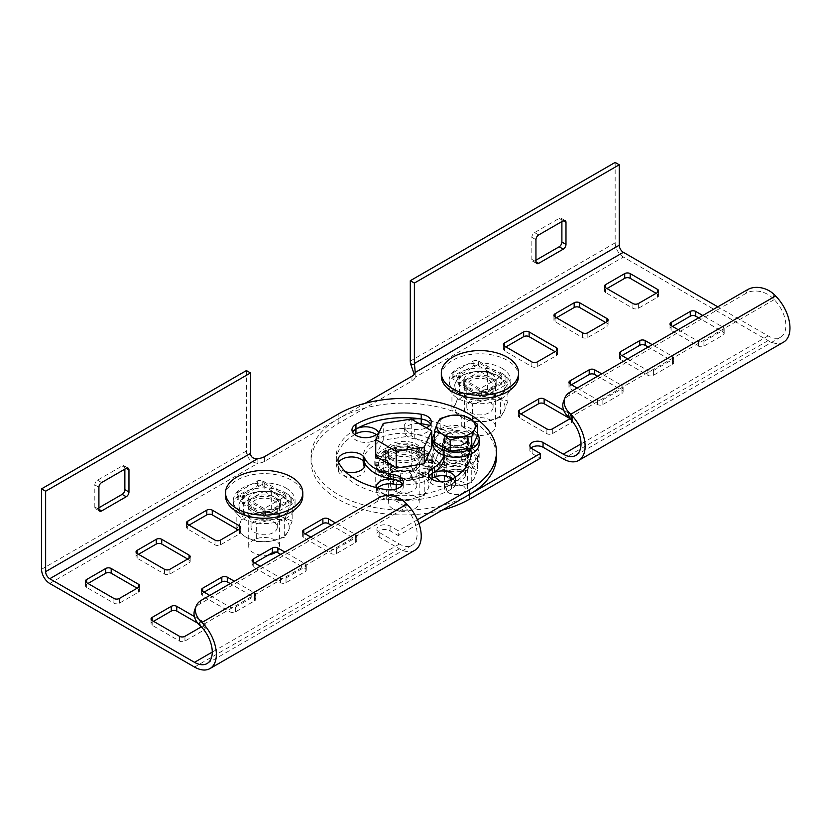 <?xml version="1.0" encoding="UTF-8"?>
<svg xmlns="http://www.w3.org/2000/svg" width="831" height="831" viewBox="0 0 831 831"><rect width="100%" height="100%" fill="white"/><g stroke="black" fill="none" stroke-linecap="round" stroke-linejoin="round"><path stroke-width="0.62" stroke-dasharray="4.16 3.12" d="M250.661 454.723L246.703 453.716C248.365 459.512 252.094 462.711 257.87 463.314A11.592 6.69 0 0 0 264.445 461.413L338.186 418.834A92.708 53.527 180 0 1 439.225 407.232A92.708 53.527 180 0 1 496.45 456.686M418.938 523.613L398.288 535.538L398.288 530.801L390.092 526.075A7.728 4.456 180 0 0 381.668 525.109A7.728 4.456 180 0 0 376.9 529.233L376.9 533.959A7.728 4.456 180 0 1 381.668 529.835A7.728 4.456 180 0 1 390.092 530.801L398.288 535.538M414.825 550.309A30.903 17.846 -120 0 1 399.368 548.782L379.165 537.117A7.728 4.456 180 0 1 376.9 533.959M338.622 462.41A13.525 7.801 0 0 0 337.988 464.768A13.525 7.801 0 0 0 338.446 466.783A67.602 39.026 0 0 0 386.249 494.383A13.525 7.801 0 0 0 403.274 486.841A13.525 7.801 0 0 0 402.63 484.483M416.715 449.197A18.344 10.595 0 0 0 396.719 446.901A18.344 10.595 0 0 0 385.397 456.686A18.344 10.595 0 0 0 390.767 464.176A18.344 10.595 0 0 0 410.763 466.471A18.344 10.595 0 0 0 422.096 456.686A18.344 10.595 0 0 0 416.715 449.197A18.344 10.595 0 0 0 396.719 446.901A18.344 10.595 0 0 0 385.397 456.686A18.344 10.595 0 0 0 403.741 467.282A18.344 10.595 0 0 0 422.096 456.686A18.344 10.595 0 0 0 416.715 449.197M254.608 562.971L253.237 563.761A3.864 2.233 0 0 0 252.105 565.34A3.864 2.233 0 0 0 253.237 566.919L280.556 582.687A3.864 2.233 0 0 0 286.02 582.687L305.133 571.645A3.864 2.233 0 0 0 306.265 570.066A3.864 2.233 0 0 0 305.133 568.487L280.764 554.422M305.133 533.793L303.772 534.582A3.864 2.233 0 0 0 302.64 536.161A3.864 2.233 0 0 0 303.772 537.74L331.081 553.508A3.864 2.233 0 0 0 336.545 553.508L355.668 542.466A3.864 2.233 0 0 0 356.8 540.898A3.864 2.233 0 0 0 355.668 539.319L331.289 525.244M153.538 621.318L152.177 622.107A3.864 2.233 0 0 0 151.045 623.686A3.864 2.233 0 0 0 152.177 625.265L179.486 641.033A3.864 2.233 0 0 0 184.949 641.033L204.073 629.991A3.864 2.233 0 0 0 205.205 628.413A3.864 2.233 0 0 0 204.073 626.844L197.903 623.281M189.053 525.13L187.681 525.909A3.864 2.233 0 0 0 186.549 527.488A3.864 2.233 0 0 0 187.681 529.067L215 544.835A3.864 2.233 0 0 0 220.464 544.835L239.577 533.803A3.864 2.233 0 0 0 240.71 532.224A3.864 2.233 0 0 0 239.577 530.645L238.217 529.856M238.217 496.741A3.864 2.233 0 0 0 237.084 498.32A3.864 2.233 0 0 0 238.217 499.888L265.525 515.667A3.864 2.233 0 0 0 270.989 515.667L290.112 504.625A3.864 2.233 0 0 0 291.245 503.046A3.864 2.233 0 0 0 290.112 501.467L262.793 485.699A3.864 2.233 0 0 0 257.34 485.699L238.217 496.741L238.217 492.004A3.864 2.233 0 0 0 237.084 493.583A3.864 2.233 0 0 0 238.217 495.162L265.525 510.93A3.864 2.233 0 0 0 270.989 510.93L290.112 499.888A3.864 2.233 0 0 0 291.245 498.32A3.864 2.233 0 0 0 290.112 496.741L262.793 480.972A3.864 2.233 0 0 0 257.34 480.972L238.217 492.004M87.982 583.476L86.621 584.266A3.864 2.233 0 0 0 85.489 585.834A3.864 2.233 0 0 0 86.621 587.413L113.93 603.181A3.864 2.233 0 0 0 119.394 603.181L138.517 592.15A3.864 2.233 0 0 0 139.65 590.571A3.864 2.233 0 0 0 138.517 588.992L137.146 588.203M138.517 554.298L137.146 555.087A3.864 2.233 0 0 0 136.024 556.666A3.864 2.233 0 0 0 137.146 558.245L164.465 574.013A3.864 2.233 0 0 0 169.929 574.013L189.053 562.971A3.864 2.233 0 0 0 190.185 561.392A3.864 2.233 0 0 0 189.053 559.814L187.681 559.034M204.073 592.15L202.702 592.939A3.864 2.233 0 0 0 201.569 594.508A3.864 2.233 0 0 0 202.702 596.087L230.021 611.855A3.864 2.233 0 0 0 235.485 611.855L254.608 600.823A3.864 2.233 0 0 0 255.73 599.244A3.864 2.233 0 0 0 254.608 597.666L230.229 583.591M429.097 476.402A13.525 7.801 0 0 0 428.464 478.76A13.525 7.801 0 0 0 436.815 485.979A13.525 7.801 0 0 0 451.545 484.286A67.602 39.026 0 0 0 471.343 456.686A67.602 39.026 0 0 0 471.219 454.318M471.187 453.975A67.602 39.026 0 0 0 469.037 446.59A13.525 7.801 0 0 0 454.214 440.866A13.525 7.801 0 0 0 442.466 448.605A13.525 7.801 0 0 0 442.923 450.631A40.563 23.413 180 0 1 444.305 456.686M352.624 432.245A13.525 7.801 0 0 0 351.98 434.613A13.525 7.801 0 0 0 360.332 441.822A13.525 7.801 0 0 0 375.061 440.129A40.563 23.413 180 0 1 414.243 434.062A13.525 7.801 0 0 0 431.258 426.532A13.525 7.801 0 0 0 430.624 424.163M471.26 453.934A67.602 39.026 0 0 0 471.343 451.96A67.602 39.026 0 0 0 469.037 441.853A13.525 7.801 0 0 0 454.214 436.14A13.525 7.801 0 0 0 442.466 443.879A13.525 7.801 0 0 0 442.923 445.894A40.563 23.413 180 0 1 444.305 451.96A40.563 23.413 180 0 1 443.889 455.295M209.744 595.422L230.021 607.129A3.864 2.233 0 0 0 235.485 607.129L254.608 596.087A3.864 2.233 0 0 0 255.73 594.508A3.864 2.233 0 0 0 254.608 592.939L234.321 581.233M201.341 626.844L204.073 625.265A3.864 2.233 0 0 0 205.205 623.686A3.864 2.233 0 0 0 204.073 622.107L194.361 616.509M310.804 537.075L331.081 548.782A3.864 2.233 0 0 0 336.545 548.782L355.668 537.74A3.864 2.233 0 0 0 356.8 536.161A3.864 2.233 0 0 0 355.668 534.582L335.392 522.876M260.28 566.243L280.556 577.95A3.864 2.233 0 0 0 286.02 577.95L305.133 566.919A3.864 2.233 0 0 0 306.265 565.34A3.864 2.233 0 0 0 305.133 563.761L284.856 552.054M378.884 497.769L377.482 501.405A19.31 14.293 -158.9 0 1 403.97 506.328L405.445 507.793A25.107 14.501 -120 0 1 411.927 545.292A25.107 14.501 -120 0 1 399.368 544.045L379.165 532.38A7.728 4.456 180 0 1 376.9 529.233M417.422 519.749L398.288 530.801M390.767 459.45A18.344 10.595 0 0 0 410.763 461.745A18.344 10.595 0 0 0 422.096 451.96A18.344 10.595 0 0 0 403.741 441.365A18.344 10.595 0 0 0 385.397 451.96A18.344 10.595 0 0 0 390.767 459.45M378.5 433.626A40.563 23.413 180 0 1 414.243 429.336A13.525 7.801 0 0 0 426.376 427.799M49.746 583.476L257.87 463.314L257.87 458.577M124.858 469.141L124.858 467.562A3.864 2.233 120 0 0 124.058 465.796A3.864 2.233 120 0 0 122.126 465.983L97.549 480.183A3.864 2.233 120 0 0 94.817 484.909L94.817 506.993A3.864 2.233 120 0 0 95.617 508.759A3.864 2.233 120 0 0 97.549 508.562L98.91 507.772M246.412 370.574L246.412 451.004A11.592 6.69 -120 0 0 246.703 453.716M377.482 501.405L199.939 603.908A19.31 14.293 21.1 0 0 194.745 609.767M430.811 467.386A28.971 16.724 0 0 1 424.205 473.265L417.775 469.993L423.644 473.577A28.971 16.724 0 0 1 413.277 477.212L409.943 472.652L412.54 477.358A28.971 16.724 0 0 1 400.459 478.033L400.885 473.099L399.69 477.981A28.971 16.724 0 0 1 388.295 475.571L392.398 471.229L387.651 475.322A28.971 16.724 0 0 1 379.196 470.294L386.145 467.406L378.791 469.91A28.971 16.724 0 0 1 374.947 463.262L383.392 462.41L374.874 462.825A28.971 16.724 0 0 1 374.771 461.413A28.971 16.724 0 0 1 376.412 455.866L384.66 457.206L376.682 455.45A28.971 16.724 0 0 1 383.288 449.571L389.708 452.843L383.849 449.259A28.971 16.724 0 0 1 394.216 445.624L397.54 450.173L394.954 445.478A28.971 16.724 0 0 1 407.034 444.803L406.608 449.737L407.803 444.855A28.971 16.724 0 0 1 419.198 447.265L415.095 451.607L419.842 447.514A28.971 16.724 0 0 1 428.297 452.542L421.348 455.43L428.703 452.916A28.971 16.724 0 0 1 432.536 459.574L424.101 460.426L432.619 460.01A28.971 16.724 0 0 1 432.712 461.413A28.971 16.724 0 0 1 431.081 466.97L422.834 465.63L430.811 467.386L430.811 468.019L422.834 465.63M391.952 467.853A16.225 9.37 0 0 0 409.745 470.117A16.225 9.37 0 0 0 419.967 461.413A16.225 9.37 0 0 0 403.741 452.054A16.225 9.37 0 0 0 387.526 461.413A16.225 9.37 0 0 0 391.952 467.853M431.081 469.494A28.971 16.724 0 0 0 432.712 463.937A28.971 16.724 0 0 0 432.619 462.535L432.536 462.098A28.971 16.724 0 0 0 428.703 455.44L428.297 455.066A28.971 16.724 0 0 0 419.842 450.038L419.842 449.405L419.198 449.789A28.971 16.724 0 0 0 407.803 447.379L407.803 446.746L407.034 447.317A28.971 16.724 0 0 0 394.954 448.002L394.954 447.369L394.216 448.148A28.971 16.724 0 0 0 383.849 451.784L383.849 451.15L383.288 452.095A28.971 16.724 0 0 0 376.682 457.974L376.412 458.39A28.971 16.724 0 0 0 374.771 463.937A28.971 16.724 0 0 0 374.874 465.339L374.947 465.786A28.971 16.724 0 0 0 378.791 472.434L379.196 472.818A28.971 16.724 0 0 0 387.651 477.846L387.651 477.212L388.295 478.085A28.971 16.724 0 0 0 399.69 480.505L399.69 479.871L400.459 480.557A28.971 16.724 0 0 0 412.54 479.882L412.54 479.248L413.277 479.736A28.971 16.724 0 0 0 423.644 476.101L423.644 475.467L424.205 475.789A28.971 16.724 0 0 0 430.811 469.91L430.811 469.276L422.834 468.144L430.811 469.91M424.205 475.789L417.775 472.517L423.644 476.101M413.277 479.736L409.943 475.176L412.54 479.882M400.459 480.557L400.885 475.623L399.69 480.505M388.295 478.085L392.398 473.743L387.651 477.846M379.196 472.818L386.145 469.93L378.791 472.434M374.947 465.786L383.392 464.934L374.874 465.339M376.412 458.39L384.66 459.73L376.682 457.974M383.288 452.095L389.708 455.367L383.849 451.784M394.216 448.148L397.54 452.698L394.954 448.002M407.034 447.317L406.608 452.261L407.803 447.379M419.198 449.789L415.095 454.131L419.842 450.038M428.297 455.066L421.348 457.954L428.703 455.44M432.536 462.098L424.101 462.95L432.619 462.535M391.952 470.377A16.225 9.37 0 0 0 409.745 472.642A16.225 9.37 0 0 0 419.967 463.937A16.225 9.37 0 0 0 403.741 454.578A16.225 9.37 0 0 0 387.526 463.937A16.225 9.37 0 0 0 391.952 470.377M431.081 466.97L430.811 468.019M424.205 473.265L423.644 474.2L417.775 469.993M423.644 473.577L423.644 474.2M413.277 477.212L412.54 477.981L409.943 472.652M412.54 477.358L412.54 477.981M400.459 478.033L399.69 478.614L400.885 473.099M399.69 477.981L399.69 478.614M388.295 475.571L392.398 471.229M387.651 475.322L387.651 475.955M379.196 470.294L386.145 467.406M378.791 469.91L378.791 470.543M374.947 463.262L383.392 462.41M374.874 462.825L374.874 463.449M376.412 455.866L384.66 457.206M376.682 455.45L376.682 456.084M383.288 449.571L389.708 452.843M383.849 449.259L383.849 449.893M394.216 445.624L397.54 450.173M394.954 445.478L394.954 446.112M407.034 444.803L407.803 445.489L406.608 449.737M407.803 444.855L407.803 445.489M419.198 447.265L419.842 448.138L415.095 451.607M419.842 447.514L419.842 448.138M428.297 452.542L428.703 453.549L421.348 455.43M428.703 452.916L428.703 453.549M432.536 459.574L432.619 460.644L424.101 460.426M432.619 460.01L432.619 460.644M423.644 475.467L417.775 472.517M412.54 479.248L409.943 475.176M399.69 479.871L400.885 475.623M387.651 477.212L392.398 473.743M378.791 471.811L386.145 469.93M374.874 464.716L383.392 464.934M376.682 457.341L384.66 459.73M383.849 451.15L389.708 455.367M394.954 447.369L397.54 452.698M407.803 446.746L406.608 452.261M419.842 449.405L415.095 454.131M428.703 454.817L421.348 457.954M432.619 461.901L424.101 462.95M430.811 469.276L422.834 468.144M431.746 478.355L431.746 461.444L427.996 467.697L424.246 477.607L410.244 477.939L396.242 481.938L385.989 474.189L375.737 470.107L375.737 487.89L379.497 481.637L383.247 471.717L397.249 471.385L411.252 467.386L421.504 475.135L431.746 479.134M431.746 479.227L427.996 489.137L424.246 495.39L424.246 477.607M424.246 495.39L410.244 499.389L396.242 499.722L396.242 488.96M396.242 484.431L396.242 481.938M375.737 487.89L385.989 495.64L396.242 499.722M375.737 470.107L379.497 460.187L383.247 453.934L397.249 449.935L411.252 449.602L421.504 453.695L431.746 461.444M383.247 471.717L383.247 453.934M411.252 467.386L411.252 449.602M394.455 469.307A13.13 7.583 0 0 0 408.769 470.948A13.13 7.583 0 0 0 416.882 463.937A13.13 7.583 0 0 0 403.741 456.354A13.13 7.583 0 0 0 390.612 463.937A13.13 7.583 0 0 0 394.455 469.307M421.504 453.695A25.107 14.501 180 0 1 427.996 467.697A25.107 14.501 180 0 1 410.244 477.939A25.107 14.501 0 0 1 385.989 474.189A25.107 14.501 180 0 1 379.497 460.187A25.107 14.501 180 0 1 397.249 449.935A25.107 14.501 180 0 1 421.504 453.695M421.504 475.135A25.107 14.501 0 0 0 397.249 471.385A25.107 14.501 0 0 0 379.497 481.637A25.107 14.501 0 0 0 385.989 495.64A25.107 14.501 0 0 0 410.244 499.389A25.107 14.501 0 0 0 427.996 489.137A25.107 14.501 0 0 0 421.504 475.135M394.455 490.747A13.13 7.583 0 0 0 408.769 492.388A13.13 7.583 0 0 0 416.882 485.387A13.13 7.583 0 0 0 403.741 477.804A13.13 7.583 0 0 0 390.612 485.387A13.13 7.583 0 0 0 394.455 490.747M392.824 508.728A15.457 8.923 180 0 1 388.295 502.423A15.457 8.923 180 0 1 403.741 493.5A15.457 8.923 180 0 1 419.198 502.423A15.457 8.923 180 0 1 409.662 510.66A15.457 8.923 180 0 1 392.824 508.728M375.737 456.292L383.247 440.118L411.252 435.787L431.746 447.618M414.669 445.645A15.457 8.923 0 0 0 397.831 443.712A15.457 8.923 0 0 0 388.295 451.96A15.457 8.923 0 0 0 392.824 458.265A15.457 8.923 0 0 0 409.662 460.197A15.457 8.923 0 0 0 419.198 451.96A15.457 8.923 0 0 0 414.669 445.645M383.247 440.118L383.247 423.405M411.252 435.787L411.252 419.073M434.436 442.165L440.212 429.72L440.212 418.512M440.212 429.72L461.756 426.386L461.756 415.178M461.756 426.386L477.524 435.496M464.176 434.094A11.592 6.69 0 0 0 451.545 432.65A11.592 6.69 0 0 0 444.398 438.83A11.592 6.69 0 0 0 447.784 443.557A11.592 6.69 0 0 0 460.416 445.011A11.592 6.69 0 0 0 467.573 438.83A11.592 6.69 0 0 0 464.176 434.094M447.784 492.274A11.592 6.69 0 0 0 464.176 492.274A11.592 6.69 0 0 0 467.573 487.548A11.592 6.69 0 0 0 455.98 480.848A11.592 6.69 0 0 0 444.398 487.548A11.592 6.69 0 0 0 447.784 492.274L449.301 493.147A9.442 5.453 0 0 0 462.659 493.147A9.442 5.453 0 0 0 462.659 485.439A9.442 5.453 0 0 0 449.301 485.439A9.442 5.453 0 0 0 449.301 493.147L447.784 492.274M783.571 342.143A30.903 17.846 -120 0 1 768.114 340.617L623.354 257.039L415.22 377.201L415.22 372.465M531.04 448.013A7.728 4.456 0 0 0 529.856 450.381A7.728 4.456 0 0 0 532.12 453.529L540.316 458.265M442.393 510.068A92.708 53.527 180 0 1 311.033 461.413A92.708 53.527 180 0 1 338.186 423.571L411.937 380.993A11.592 6.69 0 0 0 415.22 377.201L414.254 374.355M416.715 453.923A18.344 10.595 0 0 0 396.719 451.628A18.344 10.595 0 0 0 385.397 461.413A18.344 10.595 0 0 0 403.741 472.008A18.344 10.595 0 0 0 422.096 461.413A18.344 10.595 0 0 0 416.715 453.923M418.886 423.478A13.525 7.801 0 0 0 404.219 431.258A13.525 7.801 0 0 0 414.243 438.799A40.563 23.413 180 0 1 442.923 455.357A13.525 7.801 0 0 0 457.746 461.07A13.525 7.801 0 0 0 469.505 453.331A13.525 7.801 0 0 0 469.037 451.316A67.602 39.026 0 0 0 429.741 425.389M377.752 487.984A13.525 7.801 0 0 0 376.225 491.578A13.525 7.801 0 0 0 386.249 499.119A67.602 39.026 0 0 0 451.545 489.012A13.525 7.801 0 0 0 455.502 483.497A13.525 7.801 0 0 0 452.802 478.812M431.133 478.687A40.563 23.413 180 0 1 402.433 484.826M621.983 355.595L620.622 356.385A3.864 2.233 0 0 0 619.49 357.964A3.864 2.233 0 0 0 620.622 359.543L647.931 375.311A3.864 2.233 0 0 0 653.395 375.311L672.518 364.269A3.864 2.233 0 0 0 673.65 362.69A3.864 2.233 0 0 0 672.518 361.121L648.138 347.046M672.518 326.427L671.147 327.217A3.864 2.233 0 0 0 670.015 328.785A3.864 2.233 0 0 0 671.147 330.364L698.466 346.132A3.864 2.233 0 0 0 703.93 346.132L723.043 335.101A3.864 2.233 0 0 0 724.175 333.522A3.864 2.233 0 0 0 723.043 331.943L698.674 317.868M520.923 413.942L519.552 414.731A3.864 2.233 0 0 0 518.419 416.31A3.864 2.233 0 0 0 519.552 417.889L546.871 433.657A3.864 2.233 0 0 0 552.335 433.657L571.448 422.615A3.864 2.233 0 0 0 572.58 421.047A3.864 2.233 0 0 0 571.448 419.468L570.087 418.679L571.448 417.889A3.864 2.233 0 0 0 572.58 416.31A3.864 2.233 0 0 0 571.448 414.731L563.709 410.265M556.427 317.754L555.066 318.543A3.864 2.233 0 0 0 553.934 320.112A3.864 2.233 0 0 0 555.066 321.69L582.375 337.459A3.864 2.233 0 0 0 587.839 337.459L606.962 326.427A3.864 2.233 0 0 0 608.095 324.848A3.864 2.233 0 0 0 606.962 323.269L605.591 322.48M606.962 288.575L605.591 289.365A3.864 2.233 0 0 0 604.459 290.943A3.864 2.233 0 0 0 605.591 292.522L632.91 308.291A3.864 2.233 0 0 0 638.374 308.291L657.498 297.249A3.864 2.233 0 0 0 658.619 295.67A3.864 2.233 0 0 0 657.498 294.091L656.126 293.312M453.996 376.89A3.864 2.233 0 0 0 452.864 378.469A3.864 2.233 0 0 0 453.996 380.037L481.315 395.816A3.864 2.233 0 0 0 486.779 395.816L505.892 384.774A3.864 2.233 0 0 0 507.024 383.195A3.864 2.233 0 0 0 505.892 381.616L478.583 365.848A3.864 2.233 0 0 0 473.119 365.848L453.996 376.89L453.996 372.153A3.864 2.233 0 0 0 452.864 373.732A3.864 2.233 0 0 0 453.996 375.311L481.315 391.079A3.864 2.233 0 0 0 486.779 391.079L505.892 380.037A3.864 2.233 0 0 0 507.024 378.469A3.864 2.233 0 0 0 505.892 376.89L478.583 361.121A3.864 2.233 0 0 0 473.119 361.121L453.996 372.153M505.892 346.922L504.531 347.711A3.864 2.233 0 0 0 503.399 349.29A3.864 2.233 0 0 0 504.531 350.869L531.85 366.637A3.864 2.233 0 0 0 537.304 366.637L556.427 355.595A3.864 2.233 0 0 0 557.559 354.016A3.864 2.233 0 0 0 556.427 352.448L555.066 351.658M571.448 384.774L570.087 385.563A3.864 2.233 0 0 0 568.955 387.142A3.864 2.233 0 0 0 570.087 388.711L597.396 404.489A3.864 2.233 0 0 0 602.859 404.489L621.983 393.447A3.864 2.233 0 0 0 623.115 391.868A3.864 2.233 0 0 0 621.983 390.29L597.614 376.214M354.692 434.561A67.602 39.026 0 0 0 336.15 461.413A67.602 39.026 0 0 0 338.446 471.52A13.525 7.801 0 0 0 353.268 477.233A13.525 7.801 0 0 0 365.027 469.494A13.525 7.801 0 0 0 364.57 467.479A40.563 23.413 180 0 1 364.404 467.115M363.189 461.413A40.563 23.413 180 0 1 375.061 444.855A13.525 7.801 0 0 0 379.029 439.339A13.525 7.801 0 0 0 376.36 434.686M411.947 419.478A13.525 7.801 0 0 0 404.219 426.532A13.525 7.801 0 0 0 414.243 434.062A40.563 23.413 180 0 1 442.923 450.631A13.525 7.801 0 0 0 457.746 456.344A13.525 7.801 0 0 0 469.505 448.605A13.525 7.801 0 0 0 469.037 446.59A67.602 39.026 0 0 0 421.244 418.99M432.421 473.244A40.563 23.413 180 0 1 393.25 479.31M376.298 487.62A13.525 7.801 0 0 0 386.249 494.383A67.602 39.026 0 0 0 451.545 484.286A13.525 7.801 0 0 0 455.502 478.76A13.525 7.801 0 0 0 455.243 477.233M577.119 388.046L597.396 399.753A3.864 2.233 0 0 0 602.859 399.753L621.983 388.711A3.864 2.233 0 0 0 623.115 387.142A3.864 2.233 0 0 0 621.983 385.563L601.706 373.857M678.189 329.699L698.466 341.406A3.864 2.233 0 0 0 703.93 341.406L723.043 330.364A3.864 2.233 0 0 0 724.175 328.785A3.864 2.233 0 0 0 723.043 327.217L702.766 315.51M627.654 358.878L647.931 370.584A3.864 2.233 0 0 0 653.395 370.584L672.518 359.543A3.864 2.233 0 0 0 673.65 357.964A3.864 2.233 0 0 0 672.518 356.385L652.242 344.678M747.63 289.604L746.228 293.239A19.31 14.293 -158.9 0 1 772.716 298.163L774.191 299.627A25.107 14.501 -120 0 1 780.673 337.126A25.107 14.501 -120 0 1 768.114 335.89L717.797 306.836M469.297 494.538A92.708 53.527 180 0 1 368.268 506.141A92.708 53.527 180 0 1 311.033 456.686A92.708 53.527 180 0 1 338.186 418.834L365.1 403.305M363.189 460.831L363.189 456.686A40.563 23.413 180 0 1 375.061 440.129A13.525 7.801 0 0 0 379.029 434.613A13.525 7.801 0 0 0 378.759 433.065M355.948 429.087A67.602 39.026 0 0 0 336.15 456.686A67.602 39.026 0 0 0 338.446 466.783A13.525 7.801 0 0 0 345.499 471.759M615.158 162.419L615.158 242.839A11.592 6.69 -120 0 0 623.354 257.039M561.891 221.555L561.891 219.976A3.864 2.233 120 0 0 561.091 218.21A3.864 2.233 120 0 0 559.159 218.397L534.582 232.597A3.864 2.233 120 0 0 531.85 237.323L531.85 259.397A3.864 2.233 120 0 0 532.65 261.173A3.864 2.233 120 0 0 534.582 260.976L535.943 260.186M746.228 293.239L568.684 395.743A19.31 14.293 21.1 0 0 563.491 401.602M450.215 472.226L442.331 466.264L434.436 463.127L434.436 476.703L437.324 471.894L440.212 464.269L450.984 464.01L461.756 460.935L469.64 466.897L477.524 470.045L477.524 456.458L474.636 461.267L471.748 468.892L460.987 469.151L450.215 472.226L450.215 477.295M477.524 470.045L474.636 477.669L471.748 482.479L471.748 468.892M471.748 482.479L460.987 485.553L450.215 485.813L450.215 480.225M440.929 481.814L450.215 485.813M434.436 463.127L437.324 455.492L440.212 450.682L450.984 447.608L461.756 447.358L469.64 450.495L477.524 456.458M440.212 464.269L440.212 450.682M461.756 460.935L461.756 447.358M449.156 462.327A9.66 5.578 0 0 0 459.678 463.532A9.66 5.578 0 0 0 465.64 458.38A9.66 5.578 0 0 0 455.98 452.812A9.66 5.578 0 0 0 446.33 458.38A9.66 5.578 0 0 0 449.156 462.327M469.64 450.495A19.31 11.156 180 0 1 474.636 461.267A19.31 11.156 180 0 1 460.987 469.151A19.31 11.156 0 0 1 442.331 466.264A19.31 11.156 180 0 1 437.324 455.492A19.31 11.156 180 0 1 450.984 447.608A19.31 11.156 180 0 1 469.64 450.495M469.64 466.897A19.31 11.156 0 0 0 450.984 464.01A19.31 11.156 0 0 0 437.324 471.894A19.31 11.156 0 0 0 442.331 482.666A19.31 11.156 0 0 0 460.987 485.553A19.31 11.156 0 0 0 474.636 477.669A19.31 11.156 0 0 0 469.64 466.897M449.156 478.729A9.66 5.578 0 0 0 459.678 479.934A9.66 5.578 0 0 0 465.64 474.781A9.66 5.578 0 0 0 455.98 469.203A9.66 5.578 0 0 0 446.33 474.781A9.66 5.578 0 0 0 449.156 478.729M464.726 448.293A12.361 7.136 180 0 1 468.341 453.331A12.361 7.136 180 0 1 455.98 460.478A12.361 7.136 180 0 1 443.619 453.331A12.361 7.136 180 0 1 451.254 446.746A12.361 7.136 180 0 1 464.726 448.293M464.726 453.331A12.361 7.136 180 0 1 468.341 458.38A12.361 7.136 180 0 1 455.98 465.516A12.361 7.136 180 0 1 443.619 458.38A12.361 7.136 180 0 1 451.254 451.794A12.361 7.136 180 0 1 464.726 453.331M472.372 443.879A23.175 13.379 180 0 1 479.165 453.331A23.175 13.379 180 0 1 455.98 466.721A23.175 13.379 180 0 1 432.806 453.331A23.175 13.379 180 0 1 447.109 440.97A23.175 13.379 180 0 1 472.372 443.879M472.372 448.917A23.175 13.379 180 0 1 479.165 458.38A23.175 13.379 180 0 1 455.98 471.759A23.175 13.379 180 0 1 432.806 458.38A23.175 13.379 180 0 1 447.109 446.018A23.175 13.379 180 0 1 472.372 448.917M441.323 376.1A38.631 22.302 180 0 1 479.944 353.798A38.631 22.302 180 0 1 518.575 376.1M479.944 363.479L501.799 376.1L479.944 388.711L458.099 376.1L479.944 363.479L479.944 371.364L490.872 377.679L501.799 383.984L501.799 376.1M461.828 353.279A38.631 22.302 180 0 1 498.06 353.279M501.799 383.984L479.944 396.605L479.944 388.711M479.944 396.605L458.099 383.984L458.099 376.1M458.099 383.984L479.944 371.364M469.027 377.679A15.457 8.923 0 0 0 464.498 383.984A15.457 8.923 0 0 0 469.027 390.29A15.457 8.923 0 0 0 490.872 390.29A15.457 8.923 0 0 0 495.401 383.984A15.457 8.923 0 0 0 490.872 377.679A15.457 8.923 0 0 0 469.027 377.679M490.872 432.868A15.457 8.923 180 0 1 474.034 434.81A15.457 8.923 180 0 1 464.498 426.563A15.457 8.923 180 0 1 479.944 417.64A15.457 8.923 180 0 1 495.401 426.563A15.457 8.923 180 0 1 490.872 432.868M472.444 403.876L462.192 396.127L451.939 392.045L451.939 409.828L455.7 403.575L459.45 393.655L473.452 393.323L487.454 389.324L497.707 397.073L507.949 401.165L507.949 383.371L504.199 389.625L500.449 399.545L486.447 399.877L472.444 403.876L472.444 421.66L486.447 421.327A25.107 14.501 0 0 0 504.199 411.075L500.449 417.328L500.449 399.545M507.949 401.165L504.199 411.075A25.107 14.501 0 0 0 497.707 397.073A25.107 14.501 0 0 0 473.452 393.323A25.107 14.501 0 0 0 455.7 403.575A25.107 14.501 0 0 0 462.192 417.578L472.444 421.66M500.449 417.328L486.447 421.327A25.107 14.501 0 0 1 462.192 417.578L451.939 409.828M451.939 392.045L455.7 382.125L459.45 375.872L473.452 371.873L487.454 371.54L497.707 375.622L507.949 383.371M459.45 393.655L459.45 375.872M487.454 389.324L487.454 371.54M470.658 391.235A13.13 7.583 0 0 0 484.972 392.886A13.13 7.583 0 0 0 493.084 385.875A13.13 7.583 0 0 0 479.944 378.292A13.13 7.583 0 0 0 466.814 385.875A13.13 7.583 0 0 0 470.658 391.235M497.707 375.622A25.107 14.501 180 0 1 504.199 389.625A25.107 14.501 180 0 1 486.447 399.877A25.107 14.501 0 0 1 462.192 396.127A25.107 14.501 180 0 1 455.7 382.125A25.107 14.501 180 0 1 473.452 371.873A25.107 14.501 180 0 1 497.707 375.622M470.658 412.685A13.13 7.583 0 0 0 484.972 414.326A13.13 7.583 0 0 0 493.084 407.325A13.13 7.583 0 0 0 479.944 399.742A13.13 7.583 0 0 0 466.814 407.325A13.13 7.583 0 0 0 470.658 412.685M491.422 374.21A16.225 9.37 180 0 1 496.169 380.827A16.225 9.37 180 0 1 479.944 390.196A16.225 9.37 180 0 1 463.729 380.827A16.225 9.37 180 0 1 473.743 372.174A16.225 9.37 180 0 1 491.422 374.21M491.422 379.258A16.225 9.37 180 0 1 496.169 385.875A16.225 9.37 180 0 1 479.944 395.244A16.225 9.37 180 0 1 463.729 385.875A16.225 9.37 180 0 1 473.743 377.222A16.225 9.37 180 0 1 491.422 379.258M501.799 368.216A30.903 17.846 180 0 1 510.847 380.827A30.903 17.846 180 0 1 479.944 398.672A30.903 17.846 180 0 1 449.041 380.827A30.903 17.846 180 0 1 468.123 364.342A30.903 17.846 180 0 1 501.799 368.216M501.799 373.264A30.903 17.846 180 0 1 510.847 385.875A30.903 17.846 180 0 1 479.944 403.721A30.903 17.846 180 0 1 449.041 385.875A30.903 17.846 180 0 1 468.123 369.39A30.903 17.846 180 0 1 501.799 373.264M447.286 433.761A12.361 7.136 180 0 1 460.738 432.245A12.361 7.136 180 0 1 468.341 438.83A12.361 7.136 180 0 1 455.98 445.967A12.361 7.136 180 0 1 443.619 438.83A12.361 7.136 180 0 1 447.286 433.761M447.286 438.81A12.361 7.136 180 0 1 460.738 437.283A12.361 7.136 180 0 1 468.341 443.879A12.361 7.136 180 0 1 455.98 451.015A12.361 7.136 180 0 1 443.619 443.879A12.361 7.136 180 0 1 447.286 438.81M434.436 433.896A23.175 13.379 180 0 1 439.672 429.326A23.175 13.379 180 0 1 477.524 433.896M432.806 443.879A23.175 13.379 180 0 1 439.672 434.364A23.175 13.379 180 0 1 464.903 431.528A23.175 13.379 180 0 1 479.165 443.879M275.632 494.061A16.225 9.37 180 0 1 280.39 500.678A16.225 9.37 180 0 1 264.165 510.047A16.225 9.37 180 0 1 247.939 500.678A16.225 9.37 180 0 1 257.953 492.025A16.225 9.37 180 0 1 275.632 494.061M275.632 499.109A16.225 9.37 180 0 1 280.39 505.726A16.225 9.37 180 0 1 264.165 515.095A16.225 9.37 180 0 1 247.939 505.726A16.225 9.37 180 0 1 257.953 497.073A16.225 9.37 180 0 1 275.632 499.109M286.02 488.067A30.903 17.846 180 0 1 295.067 500.678A30.903 17.846 180 0 1 264.165 518.523A30.903 17.846 180 0 1 233.262 500.678A30.903 17.846 180 0 1 252.333 484.203A30.903 17.846 180 0 1 286.02 488.067M286.02 493.115A30.903 17.846 180 0 1 295.067 505.726A30.903 17.846 180 0 1 264.165 523.572A30.903 17.846 180 0 1 233.262 505.726A30.903 17.846 180 0 1 252.333 489.241A30.903 17.846 180 0 1 286.02 493.115M225.533 495.951A38.631 22.302 180 0 1 264.165 473.649A38.631 22.302 180 0 1 302.796 495.951M264.165 483.33L286.02 495.951L264.165 508.562L242.309 495.951L264.165 483.33L264.165 491.214L275.092 497.53L286.02 503.835L286.02 495.951M246.049 473.13A38.631 22.302 180 0 1 282.27 473.13M286.02 503.835L264.165 516.456L264.165 508.562M264.165 516.456L242.309 503.835L242.309 495.951M242.309 503.835L264.165 491.214M253.237 497.53A15.457 8.923 0 0 0 248.708 503.835A15.457 8.923 0 0 0 253.237 510.141A15.457 8.923 0 0 0 275.092 510.141A15.457 8.923 0 0 0 279.611 503.835A15.457 8.923 0 0 0 275.092 497.53A15.457 8.923 0 0 0 253.237 497.53M268.434 554.983A15.457 8.923 180 0 1 248.708 546.414A15.457 8.923 180 0 1 264.165 537.491A15.457 8.923 180 0 1 279.611 546.414A15.457 8.923 180 0 1 276.017 552.137M236.16 529.679L239.91 523.426L243.66 513.506L257.662 513.174L271.664 509.174L281.917 516.924L292.169 521.016L292.169 503.222L288.419 509.476L284.669 519.396L270.667 519.728L256.654 523.727L256.654 541.511L270.667 541.178A25.107 14.501 0 0 0 288.419 530.926L284.669 537.179L284.669 519.396M292.169 521.016L288.419 530.926A25.107 14.501 0 0 0 281.917 516.924A25.107 14.501 0 0 0 257.662 513.174A25.107 14.501 0 0 0 239.91 523.426A25.107 14.501 0 0 0 246.412 537.428L256.654 541.511M284.669 537.179L270.667 541.178A25.107 14.501 0 0 1 246.412 537.428L237.084 530.51M236.16 528.672L236.16 511.896L246.412 515.978L256.654 523.727M236.16 511.896L239.91 501.976L243.66 495.723L257.662 491.723L271.664 491.391L281.917 495.473L292.169 503.222M243.66 513.506L243.66 495.723M271.664 509.174L271.664 491.391M254.878 511.086A13.13 7.583 0 0 0 269.192 512.737A13.13 7.583 0 0 0 277.294 505.726A13.13 7.583 0 0 0 264.165 498.143A13.13 7.583 0 0 0 251.035 505.726A13.13 7.583 0 0 0 254.878 511.086M281.917 495.473A25.107 14.501 180 0 1 288.419 509.476A25.107 14.501 180 0 1 270.667 519.728A25.107 14.501 0 0 1 246.412 515.978A25.107 14.501 180 0 1 239.91 501.976A25.107 14.501 180 0 1 257.662 491.723A25.107 14.501 180 0 1 281.917 495.473M254.878 532.536A13.13 7.583 0 0 0 269.192 534.177A13.13 7.583 0 0 0 277.294 527.176A13.13 7.583 0 0 0 264.165 519.593A13.13 7.583 0 0 0 251.035 527.176A13.13 7.583 0 0 0 254.878 532.536M399.368 548.782L194.516 667.054M399.368 544.045L212.269 652.075M202.702 596.087L202.702 592.939M254.608 597.666L254.608 592.939M254.608 600.823L254.608 596.087M235.485 611.855L235.485 607.129M230.021 611.855L230.021 607.129M137.146 558.245L137.146 555.087M189.053 559.814L189.053 562.971M169.929 574.013L169.929 569.277M164.465 574.013L164.465 569.277M86.621 587.413L86.621 584.266M138.517 588.992L138.517 592.15M119.394 603.181L119.394 598.455M113.93 603.181L113.93 598.455M238.217 499.888L238.217 495.162M257.34 485.699L257.34 480.972M262.793 485.699L262.793 480.972M290.112 501.467L290.112 496.741M290.112 504.625L290.112 499.888M270.989 515.667L270.989 510.93M265.525 515.667L265.525 510.93M187.681 529.067L187.681 525.909M239.577 530.645L239.577 533.803M220.464 544.835L220.464 540.108M215 544.835L215 540.108M152.177 625.265L152.177 622.107M204.073 626.844L204.073 622.107M204.073 629.991L204.073 625.265M184.949 641.033L184.949 636.307M179.486 641.033L179.486 636.307M303.772 537.74L303.772 534.582M355.668 539.319L355.668 534.582M355.668 542.466L355.668 537.74M336.545 553.508L336.545 548.782M331.081 553.508L331.081 548.782M253.237 566.919L253.237 563.761M305.133 568.487L305.133 563.761M305.133 571.645L305.133 566.919M286.02 582.687L286.02 577.95M280.556 582.687L280.556 577.95M390.092 530.801L390.092 526.075M379.165 537.117L379.165 532.38M338.186 423.571L338.186 414.108M264.445 461.413L264.445 456.686M122.126 465.983L124.858 467.562M97.549 480.183L101.642 482.541M97.549 508.562L94.817 506.993M94.817 484.909L98.91 487.278M246.412 451.004L41.55 569.277M406.847 504.147L405.445 507.793L200.583 626.065M201.341 600.273L199.939 603.908M405.372 502.682L403.97 506.328M451.545 489.012L451.545 479.549M442.923 455.357L442.923 445.894M469.037 451.316L469.037 441.853M414.243 438.799L414.243 429.336M375.061 444.855L375.061 435.392M338.446 471.52L338.446 462.057M386.249 499.119L386.249 489.656M768.114 340.617L563.262 458.889M768.114 335.89L581.014 443.91M570.087 388.711L570.087 385.563M621.983 390.29L621.983 385.563M621.983 393.447L621.983 388.711M602.859 404.489L602.859 399.753M597.396 404.489L597.396 399.753M504.531 350.869L504.531 347.711M556.427 352.448L556.427 355.595M537.304 366.637L537.304 361.911M531.85 366.637L531.85 361.911M453.996 380.037L453.996 375.311M473.119 365.848L473.119 361.121M478.583 365.848L478.583 361.121M505.892 381.616L505.892 376.89M505.892 384.774L505.892 380.037M486.779 395.816L486.779 391.079M481.315 395.816L481.315 391.079M605.591 292.522L605.591 289.365M657.498 294.091L657.498 297.249M638.374 308.291L638.374 303.554M632.91 308.291L632.91 303.554M555.066 321.69L555.066 318.543M606.962 323.269L606.962 326.427M587.839 337.459L587.839 332.732M582.375 337.459L582.375 332.732M519.552 417.889L519.552 414.731M571.448 419.468L571.448 414.731M571.448 422.615L571.448 417.889M552.335 433.657L552.335 428.931M546.871 433.657L546.871 428.931M671.147 330.364L671.147 327.217M723.043 331.943L723.043 327.217M723.043 335.101L723.043 330.364M703.93 346.132L703.93 341.406M698.466 346.132L698.466 341.406M620.622 359.543L620.622 356.385M672.518 361.121L672.518 356.385M672.518 364.269L672.518 359.543M653.395 375.311L653.395 370.584M647.931 375.311L647.931 370.584M411.937 376.256L411.937 380.993M774.118 294.527L772.716 298.163M532.12 453.529L532.12 448.802M559.159 218.397L561.891 219.976M534.582 232.597L538.675 234.955M534.582 260.976L531.85 259.397M531.85 237.323L535.943 239.692M615.158 242.839L410.296 361.121M774.191 299.627L569.328 417.9M570.087 392.107L568.684 395.743M364.57 467.479L364.57 466.783M201.569 594.508L201.569 589.781M255.73 599.244L255.73 594.508M136.024 556.666L136.024 551.929M190.185 561.392L190.185 556.666M85.489 585.834L85.489 581.108M139.65 590.571L139.65 585.834M237.084 498.32L237.084 493.583M291.245 503.046L291.245 498.32M186.549 527.488L186.549 522.761M240.71 532.224L240.71 527.488M151.045 623.686L151.045 618.96M205.205 628.413L205.205 623.686M302.64 536.161L302.64 531.435M356.8 540.898L356.8 536.161M252.105 565.34L252.105 560.603M306.265 570.066L306.265 565.34M124.058 465.796L128.161 468.165M95.617 508.759L99.71 511.127M411.927 545.292L207.064 663.564M422.096 461.413L422.096 451.96M385.397 461.413L385.397 451.96M428.464 478.76L428.464 474.034M444.305 455.43L444.305 451.96M442.466 448.605L442.466 443.879M471.343 456.686L471.343 451.96M431.258 426.532L431.258 421.795M351.98 434.613L351.98 429.876M337.988 464.768L337.988 460.031M403.274 486.841L403.274 482.115M374.771 461.413L374.771 463.937M432.712 461.413L432.712 463.937M387.526 461.413L387.526 463.937M419.967 461.413L419.967 463.937M422.564 474.979L423.509 475.436M380.068 469.951L380.702 469.671M384.93 450.381L383.984 449.924M427.425 455.409L426.791 455.689M416.882 485.387L416.882 463.937M390.612 485.387L390.612 463.937M419.198 502.423L419.198 451.96M388.295 502.423L388.295 451.96M467.573 487.548L467.573 438.83M444.398 487.548L444.398 438.83M462.659 493.147L464.176 492.274M568.955 387.142L568.955 382.405M623.115 391.868L623.115 387.142M503.399 349.29L503.399 344.564M557.559 354.016L557.559 349.29M452.864 378.469L452.864 373.732M507.024 383.195L507.024 378.469M604.459 290.943L604.459 286.207M658.619 295.67L658.619 290.943M553.934 320.112L553.934 315.385M608.095 324.848L608.095 320.112M518.419 416.31L518.419 411.584M572.58 421.047L572.58 416.31M670.015 328.785L670.015 324.059M724.175 333.522L724.175 328.785M619.49 357.964L619.49 353.237M673.65 362.69L673.65 357.964M311.033 461.413L311.033 456.686M529.856 445.645L529.856 450.381M561.091 218.21L565.184 220.579M532.65 261.173L536.743 263.531M415.22 374.552L415.438 371.519M780.673 337.126L575.81 455.409M455.502 483.497L455.502 478.76M376.225 491.578L376.225 486.841M404.219 431.258L404.219 426.532M469.505 453.331L469.505 448.605M365.027 469.494L365.027 464.768M336.15 461.413L336.15 456.686M379.029 439.339L379.029 434.613M465.64 474.781L465.64 458.38M446.33 474.781L446.33 458.38M443.619 453.331L443.619 458.38M468.341 453.331L468.341 458.38M432.806 453.331L432.806 458.38M479.165 453.331L479.165 458.38M495.401 426.563L495.401 383.984M464.498 426.563L464.498 383.984M493.084 407.325L493.084 385.875M466.814 407.325L466.814 385.875M463.729 380.827L463.729 385.875M496.169 380.827L496.169 385.875M449.041 380.827L449.041 385.875M510.847 380.827L510.847 385.875M443.619 438.83L443.619 443.879M468.341 438.83L468.341 443.879M247.939 500.678L247.939 505.726M280.39 500.678L280.39 505.726M233.262 500.678L233.262 505.726M295.067 500.678L295.067 505.726M279.611 546.414L279.611 503.835M248.708 546.414L248.708 503.835M277.294 527.176L277.294 505.726M251.035 527.176L251.035 505.726"/><path stroke-width="1.25" d="M194.516 667.054L49.746 583.476A11.592 6.69 60 0 1 41.55 569.277L41.55 488.857L45.643 491.214L45.643 571.645A5.796 3.345 60 0 0 49.746 578.74L194.516 662.328A25.107 14.501 60 0 0 207.064 663.564A25.107 14.501 60 0 0 200.583 626.065L199.118 624.6A19.31 14.293 21.1 0 1 194.745 609.767L196.147 606.131A19.31 14.293 21.1 0 0 200.52 620.965L201.985 622.429A30.903 17.846 60 0 1 209.963 668.581A30.903 17.846 60 0 1 194.516 667.054M45.643 491.214L250.505 372.942L250.505 453.373A5.796 3.345 -120 0 0 250.661 454.723C251.471 457.632 253.871 458.92 257.87 458.577A11.592 6.69 0 0 0 264.445 456.686L338.186 414.108A92.708 53.527 180 0 1 439.225 402.505A92.708 53.527 180 0 1 496.45 451.96L496.45 456.686A92.708 53.527 180 0 1 469.297 494.538L418.938 523.613M402.63 484.483A13.525 7.801 0 0 0 393.25 479.31A40.563 23.413 180 0 1 364.57 462.742A13.525 7.801 0 0 0 351.814 456.967A13.525 7.801 0 0 0 338.622 462.41M280.764 554.422L277.824 552.719A3.864 2.233 0 0 0 272.36 552.719L254.608 562.971M331.289 525.244L328.349 523.551A3.864 2.233 0 0 0 322.885 523.551L305.133 533.793M197.903 623.281L176.754 611.065A3.864 2.233 0 0 0 171.29 611.065L153.538 621.318M238.217 529.856L212.269 514.877A3.864 2.233 0 0 0 206.805 514.877L189.053 525.13M137.146 588.203L111.198 573.224A3.864 2.233 0 0 0 105.734 573.224L87.982 583.476M187.681 559.034L161.733 544.045A3.864 2.233 0 0 0 156.27 544.045L138.517 554.298M230.229 583.591L227.289 581.897A3.864 2.233 0 0 0 221.825 581.897L204.073 592.15M444.305 455.43L444.305 456.686A40.563 23.413 180 0 1 432.421 473.244A13.525 7.801 0 0 0 429.097 476.402M430.624 424.163A13.525 7.801 0 0 0 421.244 418.99A67.602 39.026 0 0 0 355.948 429.087A13.525 7.801 0 0 0 352.624 432.245M443.889 455.295A40.563 23.413 180 0 1 432.421 468.518A13.525 7.801 0 0 0 428.464 474.034A13.525 7.801 0 0 0 436.815 481.242A13.525 7.801 0 0 0 451.545 479.549A67.602 39.026 0 0 0 471.26 453.934M234.321 581.233L227.289 577.161A3.864 2.233 0 0 0 221.825 577.161L202.702 588.203A3.864 2.233 0 0 0 201.569 589.781A3.864 2.233 0 0 0 202.702 591.36L209.744 595.422M137.146 553.508L164.465 569.277A3.864 2.233 0 0 0 169.929 569.277L189.053 558.245A3.864 2.233 0 0 0 190.185 556.666A3.864 2.233 0 0 0 189.053 555.087L161.733 539.319A3.864 2.233 0 0 0 156.27 539.319L137.146 550.361A3.864 2.233 0 0 0 136.024 551.929A3.864 2.233 0 0 0 137.146 553.508L137.146 550.361M86.621 582.687L113.93 598.455A3.864 2.233 0 0 0 119.394 598.455L138.517 587.413A3.864 2.233 0 0 0 139.65 585.834A3.864 2.233 0 0 0 138.517 584.266L111.198 568.487A3.864 2.233 0 0 0 105.734 568.487L86.621 579.529A3.864 2.233 0 0 0 85.489 581.108A3.864 2.233 0 0 0 86.621 582.687L86.621 579.529M187.681 524.34L215 540.108A3.864 2.233 0 0 0 220.464 540.108L239.577 529.067A3.864 2.233 0 0 0 240.71 527.488A3.864 2.233 0 0 0 239.577 525.909L212.269 510.141A3.864 2.233 0 0 0 206.805 510.141L187.681 521.182A3.864 2.233 0 0 0 186.549 522.761A3.864 2.233 0 0 0 187.681 524.34L187.681 521.182M194.361 616.509L176.754 606.339A3.864 2.233 0 0 0 171.29 606.339L152.177 617.381A3.864 2.233 0 0 0 151.045 618.96A3.864 2.233 0 0 0 152.177 620.528L179.486 636.307A3.864 2.233 0 0 0 184.949 636.307L201.341 626.844M335.392 522.876L328.349 518.814A3.864 2.233 0 0 0 322.885 518.814L303.772 529.856A3.864 2.233 0 0 0 302.64 531.435A3.864 2.233 0 0 0 303.772 533.014L310.804 537.075M284.856 552.054L277.824 547.993A3.864 2.233 0 0 0 272.36 547.993L253.237 559.034A3.864 2.233 0 0 0 252.105 560.603A3.864 2.233 0 0 0 253.237 562.182L260.28 566.243M496.45 451.96A92.708 53.527 180 0 1 469.297 489.802L417.422 519.749M426.376 427.799A13.525 7.801 0 0 0 431.258 421.795A13.525 7.801 0 0 0 421.244 414.254A67.602 39.026 0 0 0 355.948 424.361A13.525 7.801 0 0 0 351.98 429.876A13.525 7.801 0 0 0 360.332 437.085A13.525 7.801 0 0 0 375.061 435.392A40.563 23.413 180 0 1 378.5 433.626M338.446 462.057A67.602 39.026 0 0 0 386.249 489.656A13.525 7.801 0 0 0 403.274 482.115A13.525 7.801 0 0 0 393.25 474.574A40.563 23.413 180 0 1 364.57 458.016A13.525 7.801 0 0 0 349.747 452.293A13.525 7.801 0 0 0 337.988 460.031A13.525 7.801 0 0 0 338.446 462.057M250.505 372.942L246.412 370.574L41.55 488.857M126.229 468.352L101.642 482.541A3.864 2.233 120 0 0 98.91 487.278L98.91 509.351A3.864 2.233 120 0 0 99.71 511.127A3.864 2.233 120 0 0 101.642 510.93L126.229 496.741A3.864 2.233 120 0 0 128.961 492.004L128.961 469.93A3.864 2.233 120 0 0 128.161 468.165A3.864 2.233 120 0 0 126.229 468.352L128.961 469.93M98.91 507.772L122.126 494.372A3.864 2.233 120 0 0 124.858 489.646L124.858 469.141M209.963 668.581L414.825 550.309A30.903 17.846 -120 0 0 406.847 504.147L201.985 622.429M406.847 504.147L405.372 502.682A19.31 14.293 -158.9 0 0 378.884 497.769L201.341 600.273A19.31 14.293 21.1 0 0 196.147 606.131M431.746 479.134L431.746 478.355M396.242 488.96L396.242 484.431M431.746 430.905L431.746 447.618L424.246 463.791L396.242 468.123L375.737 456.292L375.737 439.568L383.247 423.405L411.252 419.073L431.746 430.905L424.246 447.078L396.242 451.41L375.737 439.568M424.246 463.791L424.246 447.078M396.242 468.123L396.242 451.41M471.748 436.722L474.636 429.097L477.524 424.288L469.64 418.325L461.756 415.178L450.984 415.438L440.212 418.512L437.324 423.322L434.436 430.957L442.331 434.094L450.215 440.056L460.987 436.981L471.748 436.722L471.748 447.93L450.215 451.264L450.215 440.056M477.524 424.288L477.524 435.496L471.748 447.93M450.215 451.264L434.436 442.165L434.436 430.957M450.984 415.438A19.31 11.156 180 0 1 469.64 418.325A19.31 11.156 180 0 1 474.636 429.097A19.31 11.156 180 0 1 460.987 436.981A19.31 11.156 0 0 1 442.331 434.094A19.31 11.156 180 0 1 437.324 423.322A19.31 11.156 180 0 1 450.984 415.438M578.708 460.426L783.571 342.143A30.903 17.846 -120 0 0 775.593 295.992L774.118 294.527A19.31 14.293 -158.9 0 0 747.63 289.604L570.087 392.107A19.31 14.293 21.1 0 0 564.893 397.966A19.31 14.293 21.1 0 0 569.266 412.799L570.731 414.264A30.903 17.846 60 0 1 578.708 460.426A30.903 17.846 60 0 1 563.262 458.889L543.048 447.223A7.728 4.456 0 0 0 531.04 448.013M442.393 510.068A92.708 53.527 180 0 0 469.297 499.265L540.316 458.265L540.316 453.529L469.297 494.538L469.297 489.802M429.741 425.389A67.602 39.026 0 0 0 421.244 423.717A13.525 7.801 0 0 0 418.886 423.478M452.802 478.812A13.525 7.801 0 0 0 432.421 477.981A40.563 23.413 180 0 1 431.133 478.687M402.433 484.826A40.563 23.413 180 0 1 393.25 484.037A13.525 7.801 0 0 0 377.752 487.984M648.138 347.046L645.199 345.343A3.864 2.233 0 0 0 639.735 345.343L621.983 355.595M698.674 317.868L695.734 316.175A3.864 2.233 0 0 0 690.27 316.175L672.518 326.427M563.709 410.265L544.139 398.963A3.864 2.233 0 0 0 538.675 398.963L519.552 410.005A3.864 2.233 0 0 0 518.419 411.584A3.864 2.233 0 0 0 519.552 413.163L546.871 428.931A3.864 2.233 0 0 0 552.335 428.931L570.087 418.679L544.139 403.7A3.864 2.233 0 0 0 538.675 403.7L520.923 413.942M605.591 322.48L579.643 307.501A3.864 2.233 0 0 0 574.179 307.501L556.427 317.754M656.126 293.312L630.178 278.323A3.864 2.233 0 0 0 624.715 278.323L606.962 288.575M555.066 351.658L529.118 336.669A3.864 2.233 0 0 0 523.655 336.669L505.892 346.922M597.614 376.214L594.674 374.521A3.864 2.233 0 0 0 589.21 374.521L571.448 384.774M364.404 467.115A40.563 23.413 180 0 1 363.189 461.413L363.189 460.831M376.36 434.686A13.525 7.801 0 0 0 355.948 433.824A67.602 39.026 0 0 0 354.692 434.561M421.244 423.717L421.244 418.99A13.525 7.801 0 0 0 411.947 419.478M455.243 477.233A13.525 7.801 0 0 0 445.904 471.291A13.525 7.801 0 0 0 432.421 473.244L432.421 468.518M393.25 484.037L393.25 479.31A13.525 7.801 0 0 0 376.225 486.841A13.525 7.801 0 0 0 376.298 487.62M601.706 373.857L594.674 369.795A3.864 2.233 0 0 0 589.21 369.795L570.087 380.827A3.864 2.233 0 0 0 568.955 382.405A3.864 2.233 0 0 0 570.087 383.984L577.119 388.046M504.531 346.132L531.85 361.911A3.864 2.233 0 0 0 537.304 361.911L556.427 350.869A3.864 2.233 0 0 0 557.559 349.29A3.864 2.233 0 0 0 556.427 347.711L529.118 331.943A3.864 2.233 0 0 0 523.655 331.943L504.531 342.985A3.864 2.233 0 0 0 503.399 344.564A3.864 2.233 0 0 0 504.531 346.132L504.531 342.985M605.591 287.786L632.91 303.554A3.864 2.233 0 0 0 638.374 303.554L657.498 292.522A3.864 2.233 0 0 0 658.619 290.943A3.864 2.233 0 0 0 657.498 289.365L630.178 273.596A3.864 2.233 0 0 0 624.715 273.596L605.591 284.638A3.864 2.233 0 0 0 604.459 286.207A3.864 2.233 0 0 0 605.591 287.786L605.591 284.638M555.066 316.964L582.375 332.732A3.864 2.233 0 0 0 587.839 332.732L606.962 321.69A3.864 2.233 0 0 0 608.095 320.112A3.864 2.233 0 0 0 606.962 318.543L579.643 302.764A3.864 2.233 0 0 0 574.179 302.764L555.066 313.806A3.864 2.233 0 0 0 553.934 315.385A3.864 2.233 0 0 0 555.066 316.964L555.066 313.806M702.766 315.51L695.734 311.438A3.864 2.233 0 0 0 690.27 311.438L671.147 322.48A3.864 2.233 0 0 0 670.015 324.059A3.864 2.233 0 0 0 671.147 325.638L678.189 329.699M652.242 344.678L645.199 340.617A3.864 2.233 0 0 0 639.735 340.617L620.622 351.658A3.864 2.233 0 0 0 619.49 353.237A3.864 2.233 0 0 0 620.622 354.806L627.654 358.878M717.797 306.836L623.354 252.302L415.22 372.465L415.438 371.519M365.1 403.305L411.937 376.256A11.592 6.69 0 0 0 415.22 372.465L414.544 364.84L410.597 363.822A11.592 6.69 60 0 1 410.296 361.121L410.296 280.691L615.158 162.419L619.251 164.777L619.251 245.207A5.796 3.345 -120 0 0 623.354 252.302M564.893 397.966L563.491 401.602A19.31 14.293 21.1 0 0 567.864 416.435L569.328 417.9A25.107 14.501 60 0 1 575.81 455.409A25.107 14.501 60 0 1 563.262 454.162L543.048 442.497A7.728 4.456 0 0 0 534.634 441.531A7.728 4.456 0 0 0 529.856 445.645A7.728 4.456 0 0 0 532.12 448.802L540.316 453.529M345.499 471.759A13.525 7.801 0 0 0 365.027 464.768A13.525 7.801 0 0 0 364.57 462.742A40.563 23.413 180 0 1 363.189 456.686M378.759 433.065A13.525 7.801 0 0 0 369.411 427.134A13.525 7.801 0 0 0 355.948 429.087L355.948 424.361M619.251 164.777L414.389 283.059L410.296 280.691M563.262 220.766L538.675 234.955A3.864 2.233 120 0 0 535.943 239.692L535.943 261.765A3.864 2.233 120 0 0 536.743 263.531A3.864 2.233 120 0 0 538.675 263.344L563.262 249.155A3.864 2.233 120 0 0 565.984 244.418L565.984 222.344A3.864 2.233 120 0 0 565.184 220.579A3.864 2.233 120 0 0 563.262 220.766L565.984 222.344M535.943 260.186L559.159 246.786A3.864 2.233 120 0 0 561.891 242.05L561.891 221.555M414.389 283.059L414.389 363.479A5.796 3.345 60 0 0 414.544 364.84M414.254 374.355L410.597 363.822M450.215 480.225L450.215 477.295M434.686 476.932L440.929 481.814M518.575 372.974L518.575 376.1A38.631 22.302 180 0 1 507.263 391.868A38.631 22.302 180 0 1 465.163 396.699A38.631 22.302 180 0 1 441.323 376.1L441.323 372.974A38.631 22.302 180 0 1 461.828 353.279A61.806 61.806 0 0 1 498.06 353.279A38.631 22.302 180 0 1 518.575 372.974A38.631 22.302 180 0 1 507.263 388.742A38.631 22.302 180 0 1 465.163 393.582A38.631 22.302 180 0 1 441.323 372.974M477.524 433.896A23.175 13.379 180 0 1 479.165 438.83A23.175 13.379 180 0 1 455.98 452.209A23.175 13.379 180 0 1 432.806 438.83A23.175 13.379 180 0 1 434.436 433.896M479.165 438.83L479.165 443.879A23.175 13.379 180 0 1 455.98 457.258A23.175 13.379 180 0 1 432.806 443.879L432.806 438.83M302.796 492.825L302.796 495.951A38.631 22.302 180 0 1 291.473 511.719A38.631 22.302 180 0 1 249.383 516.55A38.631 22.302 180 0 1 225.533 495.951L225.533 492.825A38.631 22.302 180 0 1 246.049 473.13A61.806 61.806 0 0 1 282.27 473.13A38.631 22.302 180 0 1 302.796 492.825A38.631 22.302 180 0 1 291.473 508.593A38.631 22.302 180 0 1 249.383 513.433A38.631 22.302 180 0 1 225.533 492.825M276.017 552.137A15.457 8.923 180 0 1 275.092 552.719A15.457 8.923 180 0 1 268.434 554.983M237.084 530.51L236.16 528.672M257.87 458.577L49.746 578.74M212.269 652.075L194.516 662.328M202.702 591.36L202.702 588.203M221.825 581.897L221.825 577.161M227.289 581.897L227.289 577.161M156.27 544.045L156.27 539.319M161.733 544.045L161.733 539.319M189.053 558.245L189.053 555.087M105.734 573.224L105.734 568.487M111.198 573.224L111.198 568.487M138.517 587.413L138.517 584.266M206.805 514.877L206.805 510.141M212.269 514.877L212.269 510.141M239.577 529.067L239.577 525.909M152.177 620.528L152.177 617.381M171.29 611.065L171.29 606.339M176.754 611.065L176.754 606.339M303.772 533.014L303.772 529.856M322.885 523.551L322.885 518.814M328.349 523.551L328.349 518.814M253.237 562.182L253.237 559.034M272.36 552.719L272.36 547.993M277.824 552.719L277.824 547.993M200.52 620.965L199.118 624.6M124.858 489.646L128.961 492.004M122.126 494.372L126.229 496.741M98.91 509.351L101.642 510.93M250.505 453.373L45.643 571.645M421.244 418.99L421.244 414.254M364.57 466.783L364.57 458.016M393.25 479.31L393.25 474.574M581.014 443.91L563.262 454.162M570.087 383.984L570.087 380.827M589.21 374.521L589.21 369.795M594.674 374.521L594.674 369.795M523.655 336.669L523.655 331.943M529.118 336.669L529.118 331.943M556.427 350.869L556.427 347.711M624.715 278.323L624.715 273.596M630.178 278.323L630.178 273.596M657.498 292.522L657.498 289.365M574.179 307.501L574.179 302.764M579.643 307.501L579.643 302.764M606.962 321.69L606.962 318.543M519.552 413.163L519.552 410.005M538.675 403.7L538.675 398.963M544.139 403.7L544.139 398.963M671.147 325.638L671.147 322.48M690.27 316.175L690.27 311.438M695.734 316.175L695.734 311.438M620.622 354.806L620.622 351.658M639.735 345.343L639.735 340.617M645.199 345.343L645.199 340.617M469.297 499.265L469.297 494.538M543.048 447.223L543.048 442.497M561.891 242.05L565.984 244.418M559.159 246.786L563.262 249.155M535.943 261.765L538.675 263.344M619.251 245.207L414.389 363.479M775.593 295.992L570.731 414.264L569.328 417.9M569.266 412.799L567.864 416.435M432.421 477.981L432.421 473.244M355.948 433.824L355.948 429.087"/></g></svg>

